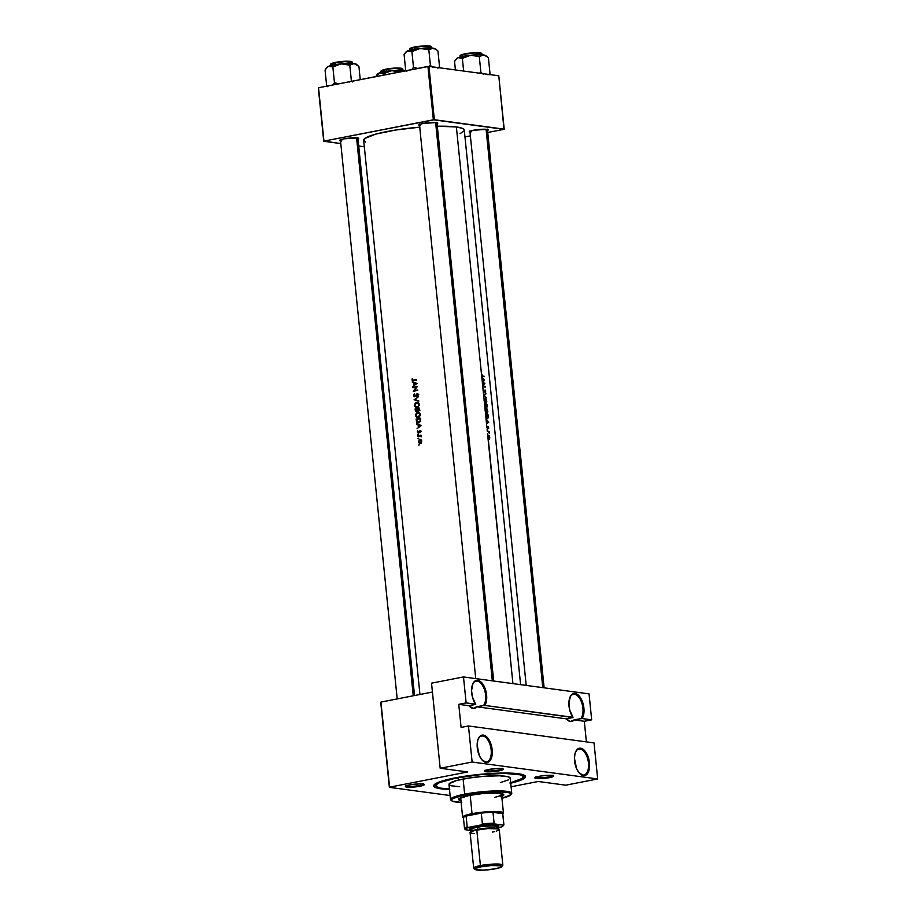 <?xml version="1.0" encoding="UTF-8"?>
<svg xmlns="http://www.w3.org/2000/svg" width="916" height="916" viewBox="0 0 916 916"><rect width="100%" height="100%" fill="white"/><g stroke="black" fill="none" stroke-linecap="round" stroke-linejoin="round"><path stroke-width="1.37" d="M574.527 694.259A13.19 6.859 79 0 0 569.889 697.442A13.19 6.859 -101 0 1 573.313 694.282A13.19 6.859 -101 0 1 574.527 694.259A13.19 6.859 -101 0 1 582.221 704.404A13.19 6.859 -101 0 1 580.847 718.579L574.08 719.896A13.19 6.859 -101 0 1 571.595 721.499A13.19 6.859 -101 0 1 570.393 721.533A13.19 6.859 -101 0 1 566.271 718.842L572.981 717.308A13.923 7.236 -101 0 1 570.027 697.11A13.923 7.236 -101 0 1 575.065 693.412L572.191 694.706L575.065 693.412L577.401 694.374L580.675 698.038L583.057 703.625L583.996 711.995L582.129 718.545L591.679 719.839L589.045 693.881L463.485 676.947L466.13 702.904L475.679 704.186A13.923 7.236 -101 0 1 472.725 683.989A13.923 7.236 -101 0 1 477.763 680.29L477.213 681.138A13.19 6.859 79 0 0 472.587 684.321A13.19 6.859 -101 0 1 476.011 681.16A13.19 6.859 -101 0 1 477.213 681.138A13.19 6.859 -101 0 1 484.919 691.282A13.19 6.859 -101 0 1 483.534 705.457L476.778 706.774A13.19 6.859 -101 0 1 474.293 708.377A13.19 6.859 -101 0 1 473.091 708.412A13.19 6.859 -101 0 1 468.969 705.721L475.736 704.404L472.404 696.939L471.568 690.607L472.942 683.508L474.568 681.298L476.629 680.302L478.931 680.611L482.354 683.428L485.755 690.504L486.694 698.874L484.827 705.423L572.981 717.308L569.706 710.06L568.951 701.713L570.989 695.381L572.855 693.755L575.065 693.412A13.923 7.236 -101 0 1 583.057 703.625A13.923 7.236 -101 0 1 582.129 718.545L580.847 718.579A13.19 6.859 79 0 0 582.221 704.404A13.19 6.859 79 0 0 574.527 694.259M582.725 775.016A13.19 6.859 79 0 0 588.473 762.982A13.19 6.859 79 0 0 580.091 749.059L580.63 748.212A13.923 7.236 -101 0 1 589.48 762.913A13.923 7.236 -101 0 1 583.412 775.612L582.725 775.016A13.19 6.859 -101 0 1 579.565 773.344A13.19 6.859 79 0 0 582.725 775.016L579.038 772.749L576.599 768.684L574.435 758.253L575.053 753.467L576.725 749.964L580.63 748.212L583.584 749.643L587.442 755.139L589.606 765.57L588.278 772.314L586.16 774.959L583.412 775.612A13.923 7.236 -101 0 1 579.817 773.608A13.923 7.236 -101 0 1 575.591 751.91A13.923 7.236 -101 0 1 580.63 748.212L580.091 749.059A13.19 6.859 -101 0 1 588.324 761.849A13.19 6.859 -101 0 1 583.927 774.982A13.19 6.859 -101 0 1 582.725 775.016M485.423 761.894A13.19 6.859 79 0 0 491.171 749.861A13.19 6.859 79 0 0 482.789 735.937L483.327 735.09A13.923 7.236 -101 0 1 492.167 749.792A13.923 7.236 -101 0 1 486.11 762.49L485.423 761.894A13.19 6.859 -101 0 1 482.263 760.223A13.19 6.859 79 0 0 485.423 761.894L481.736 759.627L479.297 755.563L477.133 745.132L477.751 740.346L479.423 736.842L483.327 735.09L486.281 736.521L490.14 742.017L492.304 752.448L490.976 759.192L488.858 761.837L486.11 762.49A13.923 7.236 -101 0 1 482.514 760.486A13.923 7.236 -101 0 1 478.289 738.788A13.923 7.236 -101 0 1 483.327 735.09L482.789 735.937A13.19 6.859 -101 0 1 491.022 748.727A13.19 6.859 -101 0 1 486.625 761.86A13.19 6.859 -101 0 1 485.423 761.894M474.889 681.584L477.213 681.138L474.889 681.584M480.453 736.384L482.789 735.937L480.453 736.384M577.756 749.506L580.091 749.059L577.756 749.506M486.43 770.883A8.794 1.305 174.2 0 0 495.808 770.528A8.794 1.305 174.2 0 0 502.506 768.719A8.794 1.305 -5.8 0 1 495.808 770.528A8.794 1.305 -5.8 0 1 486.43 770.883L486.35 770.058L486.43 770.883A8.794 1.305 -5.8 0 1 485.148 770.493A8.794 1.305 174.2 0 0 486.43 770.883L485.892 771.73L486.43 770.883M501.876 768.616A9.526 1.408 -5.8 0 1 503.239 769.005A9.526 1.408 -5.8 0 1 497.285 771.158A9.526 1.408 -5.8 0 1 485.892 771.73L497.331 771.146L503.365 769.257L499.312 768.467L490.438 769.188L485.205 770.459L484.404 771.077L485.892 771.73A9.526 1.408 -5.8 0 1 484.495 770.906A9.526 1.408 -5.8 0 1 491.846 768.982A9.526 1.408 -5.8 0 1 501.876 768.616M536.89 777.684A8.794 1.305 174.2 0 0 546.268 777.329A8.794 1.305 174.2 0 0 552.966 775.531A8.794 1.305 -5.8 0 1 546.268 777.329A8.794 1.305 -5.8 0 1 536.89 777.684L536.81 776.86L536.89 777.684A8.794 1.305 -5.8 0 1 535.597 777.295A8.794 1.305 174.2 0 0 536.89 777.684L536.352 778.531L536.89 777.684M552.325 775.417A9.526 1.408 -5.8 0 1 553.688 775.806A9.526 1.408 -5.8 0 1 547.734 777.959A9.526 1.408 -5.8 0 1 536.352 778.531L547.779 777.947L553.814 776.058L549.772 775.268L540.898 775.989L535.081 777.581L536.352 778.531A9.526 1.408 -5.8 0 1 534.944 777.718A9.526 1.408 -5.8 0 1 542.306 775.795A9.526 1.408 -5.8 0 1 552.325 775.417M407.402 786.283A8.794 1.305 174.2 0 0 416.769 785.917A8.794 1.305 174.2 0 0 423.478 784.119A8.794 1.305 -5.8 0 1 416.769 785.917A8.794 1.305 -5.8 0 1 407.402 786.283L407.311 785.447L407.402 786.283A8.794 1.305 -5.8 0 1 406.109 785.882A8.794 1.305 174.2 0 0 407.402 786.283L406.853 787.119L407.402 786.283M422.837 784.004A9.526 1.408 -5.8 0 1 424.2 784.405A9.526 1.408 -5.8 0 1 418.246 786.546A9.526 1.408 -5.8 0 1 406.853 787.119L416.505 786.798L424.326 784.646L420.272 783.867L411.399 784.588L406.166 785.859L405.364 786.478L406.853 787.119A9.526 1.408 -5.8 0 1 405.456 786.306A9.526 1.408 -5.8 0 1 412.807 784.382A9.526 1.408 -5.8 0 1 422.837 784.004M357.904 139.221L358.706 138.591L357.217 137.95A9.526 1.408 -5.8 0 1 358.568 138.35A9.526 1.408 -5.8 0 1 358.03 139.163M436.943 123.82L437.596 122.939L436.245 122.561A9.526 1.408 -5.8 0 1 437.608 122.95A9.526 1.408 -5.8 0 1 437.069 123.763M487.392 130.622L488.194 130.003L486.705 129.362A9.526 1.408 -5.8 0 1 488.068 129.751A9.526 1.408 -5.8 0 1 487.518 130.564M449.493 789.443A46.166 6.836 -5.8 0 1 440.871 788.813L441.249 788.229L440.871 788.813L449.722 789.455M518.319 773.722A46.166 6.836 -5.8 0 1 524.902 775.634A46.166 6.836 -5.8 0 1 510.727 783.226L523.265 779.058L525.521 776.848L523.826 775.016L509.468 773.081L485.045 773.905L462.901 776.528L441.936 781.073L435.924 783.478L433.669 785.688L435.363 787.52L440.871 788.813A46.166 6.836 -5.8 0 1 434.081 784.863A46.166 6.836 -5.8 0 1 469.725 775.543A46.166 6.836 -5.8 0 1 518.319 773.722M487.701 433.451L487.827 436.543L488.354 435.352L489.201 435.673L489.533 438.924L487.93 437.608L488.194 440.149L487.518 433.669M488.365 439.978L512.926 683.611L488.182 440.207M460.038 133.656L463.92 131.148L464.126 129.648L462.408 128.366L456.374 126.958A50.563 7.488 174.2 0 0 437.31 126.236L456.374 126.958L481.518 374.518L456.374 126.958A50.563 7.488 174.2 0 1 464.275 130.106L520.609 684.653M419.734 127.164A50.563 7.488 174.2 0 0 363.663 140.32L419.952 694.477M481.495 374.804L481.702 373.923L482.549 375.961A50.563 7.488 -5.8 0 1 484.186 376.247L484.232 376.694A50.563 7.488 174.2 0 0 482.572 376.407L481.495 374.804M481.793 377.186L481.644 375.675L481.793 377.186L484.575 380.06L482.285 381.972L481.793 377.186L482.228 381.48L483.018 380.861L481.85 377.678L483.018 380.861L482.354 382.751L484.575 380.06L481.793 377.186M482.411 383.209L482.354 382.751A50.563 7.488 -5.8 0 1 484.885 383.163L483.282 386.266A50.563 7.488 -5.8 0 1 485.24 386.598L485.285 387.044A50.563 7.488 174.2 0 0 482.755 386.632L482.411 383.209L482.743 386.529L484.427 383.518A50.563 7.488 174.2 0 0 482.411 383.209A50.563 7.488 -5.8 0 1 484.427 383.518L482.743 386.529L483.121 390.273L482.755 386.632A50.563 7.488 -5.8 0 1 485.285 387.044L485.24 386.598A50.563 7.488 174.2 0 0 483.282 386.266L484.885 383.163A50.563 7.488 174.2 0 0 482.354 382.751L482.411 383.209M483.11 390.411L483.556 389.426L483.98 391.968L485.331 390.136L485.514 392.609L485.228 390.479L483.991 392.426L483.11 390.411M483.614 395.117L483.247 391.51L483.614 395.117L485.927 393.388L484.186 395.22L486.362 397.727L483.614 395.117L484.095 399.823L483.625 395.174L486.362 397.727L484.186 395.22L485.927 393.388L483.614 395.117M484.083 400.246L484.633 398.403L485.984 398.781L486.785 401.334L486.259 403.418L484.919 402.914L484.083 400.246M487.209 406.704L487.083 404.78L485.858 405.021L487.083 404.78A50.563 7.488 174.2 0 0 484.553 404.368L484.266 401.529L484.553 404.368A50.563 7.488 -5.8 0 1 487.083 404.78L487.106 407.048L486.178 406.578L485.675 407.46L484.553 404.368L485.125 409.921L484.69 405.731L485.617 407.448L486.178 406.578L486.568 407.162M485.114 410.334L485.663 408.49L487.014 408.868L487.816 411.433L487.278 413.517L485.949 413.013L485.114 410.334M485.583 414.456L485.297 411.627L485.583 414.456A50.563 7.488 -5.8 0 1 488.114 414.868L488.251 417.81L487.289 418.795L486.053 417.524L485.583 414.456L486.064 419.253L485.743 416.024L486.259 417.948L487.655 418.772L488.114 414.868A50.563 7.488 174.2 0 0 485.583 414.456M486.121 419.746L488.846 422.116L486.556 424.039L486.121 419.746L486.499 423.547L487.289 422.917L486.121 419.746L487.289 422.917L486.499 423.547L486.843 426.936L486.556 424.039L488.846 422.116L486.121 419.746M486.843 427.142L487.014 426.329L487.53 428.058L488.446 426.81L488.663 428.631L488.4 427.222L487.541 428.516L486.843 427.142M487.289 429.432L487.278 431.15A50.563 7.488 -5.8 0 1 489.167 431.447L489.213 431.905A50.563 7.488 174.2 0 0 488.949 431.86L489.316 433.188L487.988 431.699A50.563 7.488 174.2 0 0 487.323 431.608L487.106 429.661M414.066 385.075L413.837 382.796L412.315 381.8L416.998 383.369L412.807 386.586L417.009 383.438L412.315 381.8L413.837 382.796L414.662 385.155L414.066 385.075M417.662 393.708L416.425 394.04L417.02 394.12L415.772 396.078L414.879 396.285L415.543 396.365L414.307 396.078L414.387 393.8L413.78 394.533L413.689 395.941L414.914 396.731L416.826 394.235L418.28 394.785L417.639 396.17L417.776 394.59L416.986 394.132L414.799 396.754L413.643 395.792L414.295 393.88L414.719 396.285L417.192 393.617L418.257 394.567L417.639 396.17L418.269 394.693L417.444 394.12M414.147 399.788L418.36 396.765L415.062 399.582L418.807 401.105L414.147 399.788L418.807 401.105L415.062 399.582L418.36 396.765L414.135 399.72L415.715 399.994L414.147 399.788M415.635 415.543L417.181 412.452L418.978 412.509L420.1 413.757L420.215 415.578L418.646 417.49L416.849 417.421L415.635 415.543M420.547 418.246L420.536 421.28L418.543 422.826L416.666 422.058L416.104 419.07A50.563 7.488 -5.8 0 1 420.547 418.246A50.563 7.488 174.2 0 0 416.104 419.07L417.513 419.265L416.104 419.07L416.975 422.402L418.646 422.803L420.513 421.349L420.547 418.246M417.627 434.528L418.246 434.092L417.627 434.528M420.398 432.341L419.803 431.104L417.845 432.799L417.513 431.081L418.314 432.432L420.078 430.646L420.398 432.341M418.612 432.249L417.925 432.295L417.673 430.841L417.353 431.974L418.383 432.879L419.803 431.104L420.318 432.455L420.593 431.07L419.253 430.909L418.612 432.249M418.337 427.142L418.108 424.852L416.585 423.856L421.268 425.436L417.078 428.642L421.28 425.493L416.585 423.856L418.108 424.852L418.933 427.222L418.337 427.142M412.28 378.571L412.589 380.048L413.631 380.163A50.563 7.488 -5.8 0 1 416.62 379.613L416.666 380.071A50.563 7.488 174.2 0 0 413.631 380.621L412.166 380.3L412.28 378.571M420.753 436.325L418.91 436.016A50.563 7.488 174.2 0 0 417.845 436.222L417.799 435.764A50.563 7.488 -5.8 0 1 421.017 435.157L421.062 435.615A50.563 7.488 174.2 0 0 420.581 435.707L421.142 436.921L420.581 435.707A50.563 7.488 -5.8 0 1 421.062 435.615L421.017 435.157A50.563 7.488 174.2 0 0 417.799 435.764L419.219 435.959L417.845 436.222A50.563 7.488 -5.8 0 1 418.91 436.016L420.662 436.176M418.692 445.073L419.356 444.707L418.692 445.073M418.372 441.878L419.471 439.565L421.463 440.333L421.623 441.867L420.49 443.207L419.219 443.149L418.372 441.878M418.028 438.546L418.692 438.169L418.028 438.546M418.658 410.94L419.562 410.116L419.517 408.158L419.345 410.54L417.639 410.528L416.608 411.719L415.475 411.181L415.074 408.971A50.563 7.488 -5.8 0 1 419.517 408.158A50.563 7.488 174.2 0 0 415.074 408.971L416.494 409.166L415.074 408.971L415.646 411.399L418.291 410.952M414.605 405.445L416.15 402.353L417.959 402.41L419.081 403.658L419.196 405.479L417.616 407.391L415.83 407.334L414.605 405.445M412.921 387.811L412.876 387.365A50.563 7.488 -5.8 0 1 417.318 386.541L414.147 390.617A50.563 7.488 -5.8 0 1 417.673 389.976L417.719 390.422A50.563 7.488 174.2 0 0 413.276 391.246L416.391 387.17A50.563 7.488 174.2 0 0 412.921 387.811A50.563 7.488 -5.8 0 1 416.391 387.17L413.276 391.246A50.563 7.488 -5.8 0 1 417.719 390.422L417.673 389.976A50.563 7.488 174.2 0 0 414.147 390.617L417.318 386.541A50.563 7.488 174.2 0 0 412.876 387.365L414.295 387.548L412.921 387.811M488.148 427.268L488.663 428.631L488.446 426.81L487.484 428.058L487.014 426.329L487.197 428.276L488.228 427.188M485.102 389.998L483.522 392.059L483.556 389.426L483.121 390.88L483.991 392.426L485.114 390.445L485.514 392.609L485.686 390.857M594.026 742.91L468.465 725.976L472.129 762.032L597.679 778.955L594.026 742.91L597.679 778.955L565.722 785.184L538.264 781.485L511.094 786.775L538.264 781.485L565.722 785.184L597.679 778.955L472.129 762.032L468.465 725.976L461.091 727.418L458.756 704.335L466.13 702.904L463.485 676.947L589.045 693.881L591.679 719.839L584.305 721.27L586.4 741.88L584.305 721.27L574.08 719.896L570.393 721.533L566.271 718.842L476.778 706.774L473.091 708.412L468.969 705.721L458.756 704.335L461.091 727.418L468.465 725.976L594.026 742.91M432.432 692.049L380.942 702.08L389.586 787.165L467.641 771.959L440.172 768.249L472.129 762.032L440.172 768.249L431.528 683.176L463.485 676.947L431.528 683.176L440.172 768.249L467.641 771.959L389.586 787.165L380.942 702.08L432.432 692.049M464.973 136.919L470.377 135.866L464.973 136.919M487.713 132.488L503.983 129.316L487.713 132.488M498.785 75.788L428.94 66.376L434.367 119.733L504.201 129.145L498.785 75.788L503.983 129.316L433.36 119.801L427.932 66.444L318.539 87.753L323.955 141.11L434.367 119.733L428.94 66.376L498.785 75.788M318.321 87.925L323.737 141.282L340.798 143.583L323.955 141.11L433.36 119.801L427.932 66.444L428.94 66.376L318.539 87.753L323.737 141.282L318.321 87.925M358.717 145.999L364.316 146.755L358.717 145.999M470.022 132.351A9.526 1.408 -5.8 0 1 469.324 131.664A9.526 1.408 -5.8 0 1 476.675 129.74A9.526 1.408 -5.8 0 1 486.705 129.362L473.618 130.232L469.461 131.538L470.721 132.477M419.562 125.538A9.526 1.408 -5.8 0 1 418.864 124.862A9.526 1.408 -5.8 0 1 426.226 122.927A9.526 1.408 -5.8 0 1 436.245 122.561L423.158 123.431L419.001 124.725L420.272 125.675M340.534 140.938A9.526 1.408 -5.8 0 1 339.836 140.251A9.526 1.408 -5.8 0 1 347.187 138.327A9.526 1.408 -5.8 0 1 357.217 137.95L344.118 138.82L339.962 140.125L341.233 141.064M419.94 127.152L395.689 130.026L375.755 134.114L364.843 138.476L363.663 140.056L365.53 142.06M341.771 140.228A8.794 1.305 -5.8 0 1 340.489 139.827A8.794 1.305 174.2 0 0 341.771 140.228M471.271 131.629A8.794 1.305 -5.8 0 1 469.977 131.24A8.794 1.305 174.2 0 0 471.271 131.629M420.81 124.828A8.794 1.305 -5.8 0 1 419.517 124.439A8.794 1.305 174.2 0 0 420.81 124.828M380.724 702.251L389.357 787.336L450.1 795.523L389.357 787.336L380.724 702.251M575.454 752.242A13.19 6.859 -101 0 1 578.889 749.082A13.19 6.859 -101 0 1 580.091 749.059A13.19 6.859 79 0 0 575.454 752.242M478.152 739.12A13.19 6.859 -101 0 1 481.587 735.96A13.19 6.859 -101 0 1 482.789 735.937A13.19 6.859 79 0 0 478.152 739.12M477.213 681.138L477.763 680.29A13.923 7.236 -101 0 1 485.755 690.504A13.923 7.236 -101 0 1 484.827 705.423L483.534 705.457A13.19 6.859 79 0 0 484.919 691.282A13.19 6.859 79 0 0 477.213 681.138M476.778 706.774L484.827 705.423L573.038 717.526L566.271 718.842L476.778 706.774M475.736 704.404L468.969 705.721L458.756 704.335L466.13 702.904L475.736 704.404M574.08 719.896L582.129 718.545L591.679 719.839L584.305 721.27L574.08 719.896M489.797 437.379L489.018 435.489L488.091 435.604L488.4 438.661L489.384 439.062L489.797 437.379M488.64 438.924L489.648 438.73L488.64 438.924M489.27 438.615L489.579 437.333L488.491 438.764L487.85 437.15L488.697 435.764L489.579 437.333L488.995 435.913L488.205 436.108L488.697 435.764M489.075 432.512L488.949 431.86A50.563 7.488 -5.8 0 1 489.213 431.905L487.919 431.688L489.167 431.447A50.563 7.488 174.2 0 0 487.278 431.15L487.323 431.608A50.563 7.488 -5.8 0 1 487.988 431.699L489.018 432.341M488.068 422.276L488.846 422.116L488.068 422.276M488.377 422.001L487.266 422.78L487.083 420.971L488.377 422.001L487.346 420.925L487.53 422.723L488.377 422.001M486.923 415.108L488.114 414.868L486.923 415.108M487.541 418.314L487.919 415.28A50.563 7.488 174.2 0 0 485.904 414.948A50.563 7.488 -5.8 0 1 487.919 415.28L487.965 417.73L486.659 418.452L487.243 418.337L485.904 417.043L485.64 415.005L487.243 418.337M487.793 411.17L487.014 408.868L485.778 408.399L485.137 410.769L485.949 413.013L487.278 413.517L487.793 411.17M486.247 408.318L485.503 408.685M485.892 408.868L485.148 410.849L486.751 413.173L485.411 410.792L485.583 409.303L486.659 408.948L487.255 412.967M486.888 405.181L486.316 406.876L486.11 405.044A50.563 7.488 -5.8 0 1 486.888 405.181A50.563 7.488 174.2 0 0 486.11 405.044L486.705 406.807L486.888 405.181M485.732 406.956L485.858 405.009L485.858 406.796L485.137 407.082L484.885 404.861A50.563 7.488 -5.8 0 1 485.858 405.009A50.563 7.488 174.2 0 0 484.885 404.861L485.617 407.002M486.762 401.071L485.984 398.781L484.759 398.311L484.106 400.681L484.919 402.914L486.259 403.418L486.762 401.071M485.217 398.22L484.472 398.586M484.862 398.769L484.117 400.75L485.72 403.074L484.392 400.693L484.553 399.204L485.64 398.849L486.224 402.868M485.079 394.052L485.972 393.88L485.079 394.052M483.694 383.403L484.885 383.163L483.694 383.403M483.969 383.438L484.896 383.266L483.969 383.438M484.049 386.827L485.24 386.598L484.049 386.827M483.785 380.209L484.575 380.06L483.785 380.209M484.106 379.934L482.995 380.713L482.812 378.915L484.106 379.934L483.075 378.858L483.259 380.667L484.106 379.934M416.62 379.613A50.563 7.488 174.2 0 0 413.631 380.163L415.074 380.358L412.91 380.232L412.372 378.423L411.994 379.739L413.631 380.621A50.563 7.488 -5.8 0 1 416.666 380.071L416.62 379.613M412.578 380.655L413.631 380.621M413.631 380.163L412.91 380.232M414.009 379.888L415.188 380.369M414.65 380.449L412.921 380.232M419.677 425.161L416.643 424.348L419.677 425.161M420.387 425.619L418.772 426.822L419.368 426.902L418.589 425.013L421.005 425.7L418.589 425.013L418.772 426.822L420.387 425.619M421.165 425.574L420.135 425.219L421.165 425.574M420.65 431.218L420.043 431.127M417.696 432.695L418.383 432.879M418.326 434.31L417.604 434.447L418.326 434.31M419.837 435.879L420.627 435.73L419.837 435.879M421.005 436.016L420.112 435.901M420.02 435.89L421.6 436.096M484.186 376.247A50.563 7.488 174.2 0 0 482.549 375.961L481.873 376.087L482.549 375.961L481.702 373.923L481.507 375.091L482.572 376.407A50.563 7.488 -5.8 0 1 484.232 376.694L482.995 376.476L484.186 376.247M419.402 444.855L418.681 444.993L419.402 444.855M421.681 441.077L420.994 439.772L419.162 439.737L418.532 442.405L420.776 443.046L421.681 441.077M419.826 439.932L418.349 441.695L419.196 442.588L418.978 440.516L419.826 439.932L421.12 440.596L421.234 441.718L420.123 442.84L420.925 442.943L419.196 442.588M419.528 443.275L420.169 443.287M420.73 439.6L419.791 439.474L420.73 439.6M420.421 439.485L419.791 439.474M418.738 438.317L418.017 438.455L418.738 438.317M417.765 422.803L418.646 422.803M418.761 422.78L419.539 422.482L416.906 421.44L416.585 419.436A50.563 7.488 -5.8 0 1 420.123 418.784L420.662 420.776L418.349 422.39M418.234 422.276L418.91 422.871M420.284 414.513L418.978 412.509L416.757 412.681L415.669 414.364L415.887 416.402L417.272 417.593L419.07 417.261L420.284 414.513M418.543 412.349L417.627 412.315M417.272 417.593L418.188 417.616M418.143 417.169L419.036 417.284L418.143 417.169L419.425 416.265L419.814 414.616L418.143 417.169L416.734 416.769L416.059 415.303L417.673 412.772L420.295 414.673L418.429 412.795L419.059 412.543L418.314 412.887M417.707 417.032L418.417 417.639M419.574 412.944L418.223 412.75M419.139 410.734L417.639 410.528L419.139 410.734M415.646 411.399L416.608 411.719M418.165 411.925L416.78 410.551M418.601 410.494L419.093 408.696L419.631 409.372L418.601 410.494L419.299 410.586L418.2 410.437L417.65 408.948A50.563 7.488 -5.8 0 1 419.093 408.696L419.093 408.696A50.563 7.488 174.2 0 0 417.65 408.948L418.2 410.437M416.562 411.261L417.192 409.04L417.696 409.395L417.272 410.288L418.154 410.414L416.562 411.261L417.261 411.353L415.853 410.895L415.566 409.338A50.563 7.488 -5.8 0 1 417.192 409.04L417.192 409.04A50.563 7.488 174.2 0 0 415.566 409.338L416.562 411.261L415.853 410.895M418.12 411.467L418.749 410.826M419.253 404.414L417.959 402.41L415.727 402.582L414.65 404.265L414.856 406.303L416.242 407.505L418.051 407.162L419.253 404.414M417.524 402.25L416.597 402.227M416.242 407.505L417.158 407.528M417.112 407.07L416.368 407.048L418.143 406.498L418.795 404.517L418.463 406.074L417.112 407.07L418.005 407.196L415.704 406.681L415.028 405.215L416.643 402.674L419.265 404.586L417.295 402.674M416.688 406.933L417.387 407.54M418.543 402.845L417.192 402.662M418.784 400.876L415.704 399.937L418.784 400.876M414.879 396.285L414.307 396.078M414.032 396.456L414.914 396.731M415.589 390.811L414.147 390.617L415.589 390.811M415.406 383.106L412.36 382.293L415.406 383.106M416.116 383.552L414.501 384.754L415.097 384.835L414.318 382.957L416.723 383.644L414.318 382.957L414.501 384.754L416.116 383.552M416.895 383.518L415.853 383.163L416.895 383.518M488.205 436.108L488.995 438.672M486.751 413.173L487.575 411.353L486.293 408.765M485.72 403.074L486.522 400.933L485.262 398.666M420.123 442.84L421.28 441.432L420.33 439.943M418.612 422.356L420.066 421.177L420.123 418.784A50.563 7.488 174.2 0 0 416.585 419.436L417.604 422.242M417.673 412.772L416.047 414.879L417.387 417.135M416.643 402.674L415.017 404.78L416.368 407.048M458.412 778.405L455.607 778.463L458.412 778.405M458.698 799.05A22.717 3.366 174.2 0 0 460.863 799.92M460.931 800.641A22.717 3.366 -5.8 0 1 458.607 799.428A22.717 3.366 -5.8 0 1 469.038 795.489L481.679 793.703L495.911 793.107L503.457 794.332L503.651 795.306L500.915 796.828M510.83 794.79L511.471 794.012A30.778 4.557 174.2 0 0 497.628 790.909A30.778 4.557 174.2 0 0 464.652 794.183L465.122 794.962A30.045 4.443 -5.8 0 1 497.308 791.768A30.045 4.443 -5.8 0 1 510.83 794.79A30.045 4.443 -5.8 0 1 501.945 798.294M511.758 793.302L510.212 778.153A30.778 4.557 174.2 0 0 494.113 775.795A30.778 4.557 174.2 0 0 463.118 779.047L464.652 794.183A30.778 4.557 -5.8 0 1 495.648 790.932A30.778 4.557 -5.8 0 1 511.758 793.302A30.778 4.557 -5.8 0 1 511.059 794.412M509.88 782.985L522.315 778.428L523.208 776.425L520.357 774.844L504.659 773.413L480.511 774.638L456.054 778.096L439.531 782.619L436.153 784.806L436.52 786.684L440.585 788.103L449.447 788.997A43.968 6.504 -5.8 0 1 435.844 785.71A43.968 6.504 -5.8 0 1 456.054 778.096L456.054 778.096A43.968 6.504 -5.8 0 1 500.331 773.447A43.968 6.504 -5.8 0 1 523.334 776.825A43.968 6.504 -5.8 0 1 510.681 782.779M463.427 817.954A20.518 3.034 -5.8 0 1 462.626 817.232L460.714 798.489A20.518 3.034 -5.8 0 1 461.927 797.275M499.335 793.222L500.147 793.416A20.518 3.034 -5.8 0 1 501.544 794.332A20.518 3.034 -5.8 0 1 494.846 797.309M459.672 786.718L451.061 785.768L449.058 784.657L449.184 783.741L456.328 780.604L468.465 778.108L483.236 776.356L499.506 775.806L508.128 776.768L510.132 777.879L510.006 778.795M508.712 779.791L500.354 782.573M463.118 779.047A30.778 4.557 174.2 0 0 448.977 784.382L450.512 799.519A30.778 4.557 -5.8 0 1 464.652 794.183L463.118 779.047M451.416 800.47A30.778 4.557 -5.8 0 1 450.512 799.519M501.899 798.305L510.888 794.71L510.636 793.428L507.853 792.455L495.842 791.779L478.896 792.901L462.729 795.454L452.779 798.569L451.313 800.012L452.424 801.202L461.756 802.462M461.057 800.664L458.664 799.634L459.134 798.592L469.038 795.489A22.717 3.366 -5.8 0 1 491.915 793.096A22.717 3.366 -5.8 0 1 503.811 794.836A22.717 3.366 -5.8 0 1 501.762 796.496M464.652 794.183A30.778 4.557 174.2 0 0 450.924 800.16L451.714 800.79A30.045 4.443 -5.8 0 1 465.122 794.962L464.652 794.183M461.114 802.439A30.045 4.443 -5.8 0 1 451.714 800.79M500.834 796.107L503.731 794.241M458.595 798.912L460.977 799.943M460.725 798.374L462.431 797.035M500.147 793.416L501.544 794.447M501.693 795.775A22.717 3.366 174.2 0 0 503.64 794.493M468.385 55.647L470.595 55.246A14.748 2.187 174.2 0 0 463.347 56.311L462.351 58.384L470.595 55.246L479.286 56.597L480.877 72.295L478.954 73.406L480.877 72.295L479.286 56.597L482.446 54.971L486.03 55.91L488.4 57.822L490.003 73.52L488.4 57.822L487.22 56.769L483.614 54.96L474.408 54.914L459.214 57.307L458.218 57.651L462.351 58.384L468.385 55.647M465.11 54.124L474.385 53.025L481.93 53.815A10.992 1.626 174.2 0 0 476.183 52.968A10.992 1.626 174.2 0 0 465.11 54.124L465.294 55.956L465.11 54.124A10.992 1.626 174.2 0 0 460.061 56.036L465.11 54.124M481.45 53.403L474.145 52.681L465.259 53.723L460.45 55.532M463.645 71.059L462.351 58.384L463.645 71.059M455.378 60.147L456.271 59.071L454.542 61.406L455.412 69.948L454.542 61.406L456.58 58.922M489.155 74.791L490.003 73.52L487.942 74.837L490.003 73.52L489.155 74.791M483.259 74.207L480.877 72.295L483.259 74.207M485.904 55.819L483.614 54.96A14.748 2.187 174.2 0 0 470.595 55.246L479.286 56.597L483.614 54.96A14.748 2.187 174.2 0 1 485.72 55.578L487.22 56.769M467.137 53.403L476.973 52.601L481.289 53.185M460.45 55.498L463.679 54.078M456.271 59.071L458.218 57.651A14.748 2.187 174.2 0 0 456.706 58.521L455.893 59.494M461.332 57.845L462.351 58.384L463.347 56.311A14.748 2.187 174.2 0 0 458.218 57.651L461.332 57.845M356.576 137.881L413.253 695.782L356.576 137.881M417.925 48.846L420.135 48.445A14.748 2.187 174.2 0 0 412.898 49.498L411.902 51.582L420.135 48.445L428.825 49.785L430.428 65.494L428.493 66.605L430.428 65.494L428.825 49.785L431.986 48.159L435.569 49.109L437.951 51.021L439.543 66.719L437.951 51.021L436.772 49.968L433.154 48.159L423.948 48.113L409.956 50.162L407.769 50.849L411.902 51.582L417.925 48.846M414.65 47.323L423.925 46.224L431.482 47.002A10.992 1.626 174.2 0 0 425.722 46.166A10.992 1.626 174.2 0 0 414.65 47.323L414.845 49.155L414.65 47.323A10.992 1.626 174.2 0 0 409.601 49.224L414.65 47.323M430.989 46.602L423.684 45.869L414.799 46.922L410.002 48.731L413.231 47.277M417.776 68.471L413.494 67.28L411.902 51.582L413.494 67.28L411.765 69.627L413.494 67.28L417.776 68.471M404.929 53.346L405.811 52.269L404.093 54.605L405.685 70.303L406.704 70.853L405.685 70.303L404.093 54.605L406.132 52.12M405.685 70.303L406.853 71.356L405.685 70.303M438.695 67.979L439.543 66.719L437.493 68.036L439.543 66.719L438.695 67.979M432.799 67.406L430.428 65.494L432.799 67.406M435.455 49.029L433.154 48.159A14.748 2.187 174.2 0 0 420.135 48.445L428.825 49.785L433.154 48.159A14.748 2.187 174.2 0 1 435.26 48.766L436.772 49.968M416.677 46.602L424.715 45.823L430.841 46.384M405.811 52.269L407.769 50.849A14.748 2.187 174.2 0 0 406.246 51.72L405.433 52.693M410.872 51.044L411.902 51.582L412.898 49.498A14.748 2.187 174.2 0 0 407.769 50.849L410.872 51.044M435.615 122.492L492.327 680.84L435.615 122.492M333.619 83.94L332.737 85.016L334.455 82.68L332.863 66.983L338.886 64.234L343.305 63.765L349.786 65.185L354.126 63.547L358.912 66.41L360.251 79.623L358.912 66.41L355.328 63.88L343.019 63.651L328.73 66.25L332.863 66.983L334.455 82.68L333.619 83.94M335.519 84.444L334.455 82.68L335.519 84.444M351.95 61.99L344.645 61.269L335.622 62.712L344.897 61.624L352.442 62.403A10.992 1.626 174.2 0 0 346.683 61.555A10.992 1.626 174.2 0 0 335.622 62.712L335.806 64.544L335.622 62.712A10.992 1.626 174.2 0 0 330.573 64.624L335.622 62.712L330.962 64.12M352.568 81.936L351.389 80.883L349.786 65.185L351.389 80.883L349.465 81.993L351.389 80.883L352.568 81.936M338.737 83.86L334.455 82.68L338.737 83.86M325.89 68.734L326.772 67.658L325.054 70.005L326.646 85.703L327.676 86.241L326.646 85.703L325.054 70.005L327.092 67.521M326.646 85.703L327.825 86.745L326.646 85.703M356.416 64.429L354.126 63.547A14.748 2.187 174.2 0 0 341.095 63.834A14.748 2.187 174.2 0 0 328.73 66.25L332.863 66.983L341.095 63.834L349.786 65.185L354.126 63.547A14.748 2.187 174.2 0 1 356.232 64.166L357.732 65.368M330.962 64.086L334.191 62.666M335.806 62.311L345.675 61.223L351.801 61.773M326.772 67.658L328.73 66.25A14.748 2.187 174.2 0 0 327.207 67.108L326.394 68.082M542.787 687.641L486.075 129.293L542.787 687.641M386.186 69.135L395.346 68.425L402.891 69.204A10.992 1.626 174.2 0 0 397.143 68.357A10.992 1.626 174.2 0 0 386.071 69.524L386.266 71.356L386.071 69.524A10.992 1.626 174.2 0 0 381.022 71.425L386.071 69.524L381.411 70.933M376.35 75.547L380.209 72.822L383.323 73.784L383.449 75.101L383.323 73.784L389.346 71.036L393.765 70.566L400.246 71.986L404.574 70.36L391.556 70.635L400.246 71.986L404.574 70.36A14.748 2.187 174.2 0 0 391.556 70.635L379.19 73.051L383.323 73.784L391.556 70.635A14.748 2.187 174.2 0 0 379.19 73.051L377.552 74.322M406.2 70.715L404.574 70.36A14.748 2.187 174.2 0 1 406.063 70.669M381.422 70.887L384.651 69.467M402.41 68.792L395.105 68.07L386.266 69.124L396.136 68.024L402.25 68.585M377.232 74.459L379.19 73.051A14.748 2.187 174.2 0 0 377.667 73.91L376.854 74.883M502.621 814.335L503.262 813.557A20.518 3.034 174.2 0 0 494.033 811.496A20.518 3.034 174.2 0 0 472.049 813.671L472.519 814.45A19.786 2.931 -5.8 0 1 481.289 813.122A19.786 2.931 -5.8 0 1 493.003 812.355A19.786 2.931 -5.8 0 1 502.712 813.66A19.786 2.931 -5.8 0 1 502.758 814.106M462.626 817.232A20.518 3.034 -5.8 0 1 472.049 813.671L470.183 795.271L472.049 813.671A20.518 3.034 -5.8 0 1 492.716 811.507A20.518 3.034 -5.8 0 1 503.445 813.087A20.518 3.034 -5.8 0 1 502.804 813.958M463.507 818.091A19.786 2.931 -5.8 0 1 466.095 816.087L481.289 813.122L466.095 816.087A19.786 2.931 -5.8 0 1 472.519 814.45L472.049 813.671A20.518 3.034 174.2 0 0 462.901 817.656L463.691 818.286M493.003 812.355L502.712 813.66L499.701 812.641L493.003 812.355L502.712 813.66L503.811 824.48L502.953 825.076L495.109 824.011L494.102 823.163L493.003 812.355A19.786 2.931 174.2 0 0 481.289 813.122L482.389 823.942L481.015 824.95L468.717 827.343L467.194 826.908L466.095 816.087L481.289 813.122L482.389 823.942A19.786 2.931 -5.8 0 1 494.102 823.163L493.003 812.355M503.067 825.934L503.72 825.156A19.786 2.931 174.2 0 0 503.811 824.48A19.786 2.931 -5.8 0 1 503.892 824.698L502.792 813.877A19.786 2.931 174.2 0 0 502.712 813.66L503.811 824.48L502.953 825.076A19.053 2.817 -5.8 0 1 503.067 825.934A19.053 2.817 -5.8 0 1 499.838 827.492L497.594 827.927L501.647 826.827L502.953 825.076L495.109 824.011L488.365 824.24L466.908 828.007L465.603 829.759L471.339 830.526L465.603 829.759A19.053 2.817 -5.8 0 1 465.58 829.736A19.053 2.817 -5.8 0 1 468.717 827.343L467.194 826.908L466.095 816.087A19.786 2.931 174.2 0 0 463.427 817.873L464.526 828.694A19.786 2.931 -5.8 0 1 467.194 826.908A19.786 2.931 174.2 0 0 464.607 828.911A19.786 2.931 -5.8 0 1 464.526 828.694M503.892 824.698A19.786 2.931 -5.8 0 1 503.239 825.556M464.607 828.911L465.603 829.759M494.102 823.163A19.786 2.931 174.2 0 0 482.389 823.942L481.015 824.95A19.053 2.817 -5.8 0 1 495.109 824.011L494.102 823.163M501.682 866.742L502.712 865.494A14.656 2.164 174.2 0 0 496.117 864.017A14.656 2.164 174.2 0 0 480.419 865.586A14.656 2.164 174.2 0 0 473.881 868.425L475.152 869.433A13.488 1.992 -5.8 0 1 481.163 866.822L480.419 865.586L476.801 829.965A14.656 2.164 174.2 0 0 470.068 832.495L473.686 868.116A14.656 2.164 -5.8 0 1 480.419 865.586A14.656 2.164 -5.8 0 1 495.178 864.028A14.656 2.164 -5.8 0 1 502.85 865.162L499.231 829.541A14.656 2.164 174.2 0 0 491.56 828.408A14.656 2.164 174.2 0 0 476.801 829.965L480.419 865.586L481.163 866.822L491.274 865.551L500.88 865.826L501.487 866.925L495.602 868.769A13.488 1.992 -5.8 0 1 475.152 869.433L476.102 868.208L481.163 866.822A13.488 1.992 -5.8 0 1 495.613 865.38A13.488 1.992 -5.8 0 1 501.682 866.742A13.488 1.992 -5.8 0 1 495.602 868.769L482.995 870.166L475.175 869.456M471.293 830.125A13.923 2.061 -5.8 0 1 470.687 829.839A13.923 2.061 -5.8 0 1 476.904 827.125L476.435 826.358A14.656 2.164 174.2 0 0 469.897 829.198L470.927 827.869L474.19 826.839L484.587 825.202L496.575 825.018L498.636 825.602L498.522 826.472M497.697 828.969L497.48 826.805A13.19 1.958 174.2 0 0 490.575 825.785A13.19 1.958 174.2 0 0 477.293 827.182L477.511 829.346L471.534 831.362A13.19 1.958 -5.8 0 1 477.511 829.346L487.873 828.075L497.56 828.728A13.19 1.958 -5.8 0 0 477.511 829.346L477.293 827.182A13.19 1.958 174.2 0 0 471.236 829.472L471.454 831.636M470.068 832.426L474.557 830.446L487.793 828.579L498.235 828.877L499.231 829.621L496.598 831.075M494.743 831.591L492.499 832.083M474.122 833.571L471.064 833.159M471.442 830.171L470.824 829.037L473 828.075L484.644 826.037L496.037 825.866L497.995 826.415L497.045 827.709M497.48 826.873L493.827 825.831L482.068 826.427L473.595 828.075L471.534 828.98L472.129 830.068M496.369 827.732L497.17 827.285M498.086 827.056L498.728 826.278A14.656 2.164 174.2 0 0 492.132 824.801A14.656 2.164 174.2 0 0 476.435 826.358L476.904 827.125A13.923 2.061 -5.8 0 1 491.812 825.648A13.923 2.061 -5.8 0 1 498.086 827.056A13.923 2.061 -5.8 0 1 497.548 827.457M569.752 697.752L570.027 697.11M472.438 684.63L472.725 683.989M502.437 768.375L503.239 769.005M552.898 775.176L553.688 775.806M423.41 783.764L424.2 784.405M357.778 137.709L358.568 138.35M436.817 122.32L437.608 122.95M487.278 129.122L488.068 129.751M469.977 130.885L469.324 131.664M419.517 124.084L418.864 124.862M340.477 139.472L339.836 140.251M406.109 785.527L405.456 786.306M535.597 776.94L534.944 777.718M485.137 770.127L484.495 770.906M478.015 739.43L478.289 738.788M575.317 752.551L575.591 751.91M489.133 438.672L488.514 438.787M487.461 418.337L486.694 418.486M486.934 413.173L486.213 413.311M486.098 408.765L485.377 408.914M485.915 403.074L485.182 403.212M485.079 398.678L484.346 398.815M419.929 431.093L421.452 431.299M418.188 432.432L419.746 432.65M419.768 442.852L421.337 443.058M420.204 439.92L421.749 440.127M418.04 422.379L419.585 422.585M417.593 417.181L419.15 417.387M418.406 410.494L419.906 410.7M416.379 411.273L417.936 411.479M416.574 407.093L418.12 407.299M414.696 396.285L416.253 396.502M417.307 394.075L418.772 394.281M458.527 798.706L458.607 799.428M523.128 774.753L523.334 776.825M435.638 783.638L435.844 785.699M482.034 54.811L480.923 52.956C478.438 52.292 473.217 52.544 465.259 53.723C461.366 54.594 459.637 55.361 460.061 56.036L460.164 57.032M357.916 138.076L414.536 695.53M340.42 139.862L397.2 698.908M431.573 48.01L430.463 46.155C427.978 45.491 422.768 45.743 414.811 46.922C410.918 47.781 409.177 48.559 409.601 49.224L409.704 50.231M493.667 681.012L436.955 122.687M475.748 678.596L419.459 124.462M330.665 65.62L330.573 64.624C330.138 63.948 331.878 63.181 335.771 62.322C342.504 61.166 347.714 60.914 351.4 61.544L352.546 63.399M469.908 131.263L526.196 685.397M487.415 129.488L544.127 687.824M381.125 72.433L381.022 71.425C380.598 70.75 382.327 69.982 386.231 69.124C392.964 67.967 398.174 67.715 401.849 68.345L402.994 70.211M501.476 793.622L503.445 813.087M469.897 829.198L470.687 829.839"/></g></svg>

